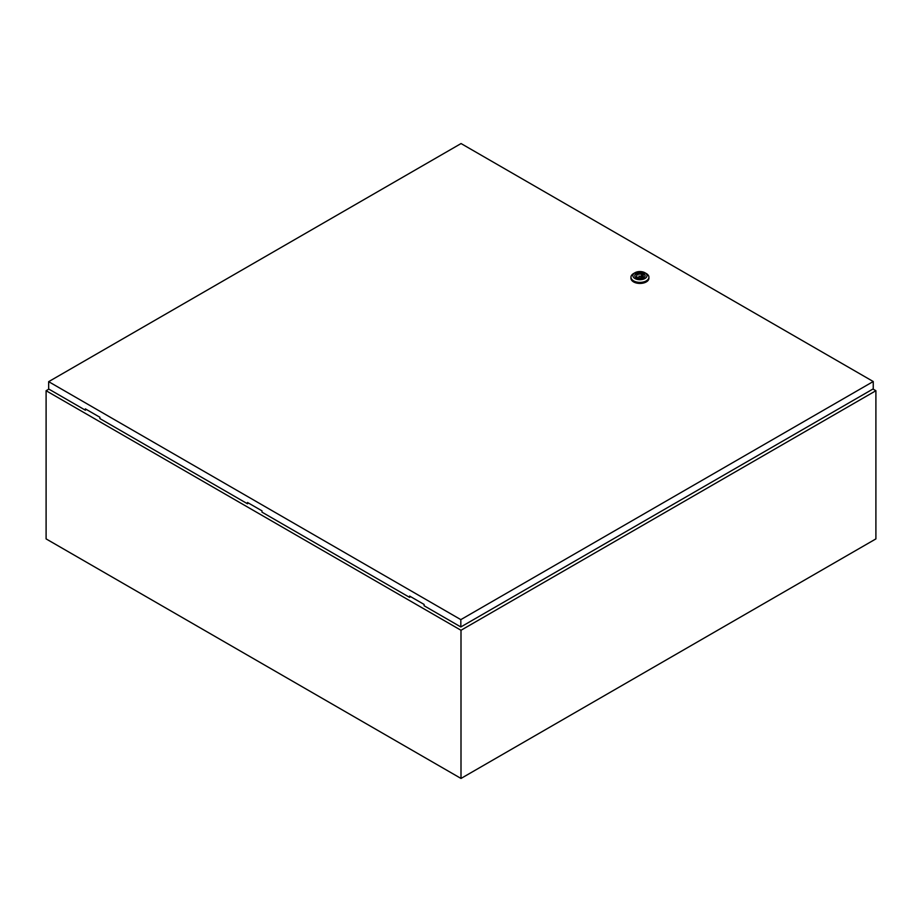 <?xml version="1.0" encoding="UTF-8"?>
<svg xmlns="http://www.w3.org/2000/svg" width="922" height="922" viewBox="0 0 922 922"><rect width="100%" height="100%" fill="white"/><g stroke="black" fill="none" stroke-linecap="round" stroke-linejoin="round"><path stroke-width="1.38" d="M48.878 389.119L46.1 390.721L461 630.268L875.9 390.721L872.95 389.026M875.9 390.721L875.9 538.897L461 778.445L46.1 538.897L46.1 390.721M461 630.268L461 778.445M639.257 276.393L640.905 276.001L639.257 276.393M646.287 273.534L644.927 272.751L646.287 273.534A8.978 5.186 180 0 1 648.915 277.199A8.978 5.186 180 0 1 643.383 281.994A8.978 5.186 180 0 1 633.598 280.864A8.978 5.186 180 0 1 630.959 277.199A8.978 5.186 180 0 1 633.598 273.534L634.958 272.751A7.053 4.068 180 0 1 644.927 272.751L644.927 272.751A7.053 4.068 180 0 1 644.927 278.513A7.053 4.068 180 0 1 634.958 278.513A7.053 4.068 180 0 1 634.958 272.751M648.915 277.199L648.915 278.248A8.978 5.186 180 0 1 643.383 283.042A8.978 5.186 180 0 1 633.598 281.913A8.978 5.186 180 0 1 630.959 278.248L630.959 277.199M634.785 275.816A5.163 2.985 180 0 1 638.116 273.212A5.163 2.985 180 0 1 643.591 273.892A5.163 2.985 180 0 1 645.089 275.816M636.295 277.741A5.163 2.985 180 0 1 634.785 275.632A5.163 2.985 180 0 1 637.966 272.877A5.163 2.985 180 0 1 643.591 273.523A5.163 2.985 180 0 1 645.1 275.632A5.163 2.985 180 0 1 641.919 278.386A5.163 2.985 180 0 1 636.295 277.741M638.22 277.649A3.331 1.925 0 0 0 641.585 277.672A3.331 1.925 0 0 0 643.279 276.001A3.331 1.925 0 0 0 642.795 275.01L643.452 274.629L642.323 273.972L641.666 274.353A3.331 1.925 0 0 0 638.301 274.318A3.331 1.925 0 0 0 636.606 276.001A3.331 1.925 0 0 0 637.09 276.992L636.434 277.372L637.563 278.029L638.22 277.649M642.795 276.992L642.795 275.01M637.09 277.752L637.09 276.992M641.666 277.649L641.666 274.353M642.323 277.349L642.323 273.972M248.398 502.997L247.488 503.781L247.488 502.478L261.998 510.857L261.998 512.159L409.599 597.375L410.497 596.592M48.659 381.662L460.827 619.63L873.238 381.524L461.058 143.555L48.659 381.662L48.659 388.992L85.377 410.198L85.377 408.884L99.887 417.263L99.887 418.576L247.488 503.781M873.238 381.524L873.238 388.853L460.827 626.96L424.108 605.754L424.108 604.44L409.599 596.061L409.599 597.375M460.827 619.63L460.827 626.96M86.288 409.414L85.377 410.198M640.905 277.845L640.905 276.001M638.981 277.845L638.981 276.001"/></g></svg>
